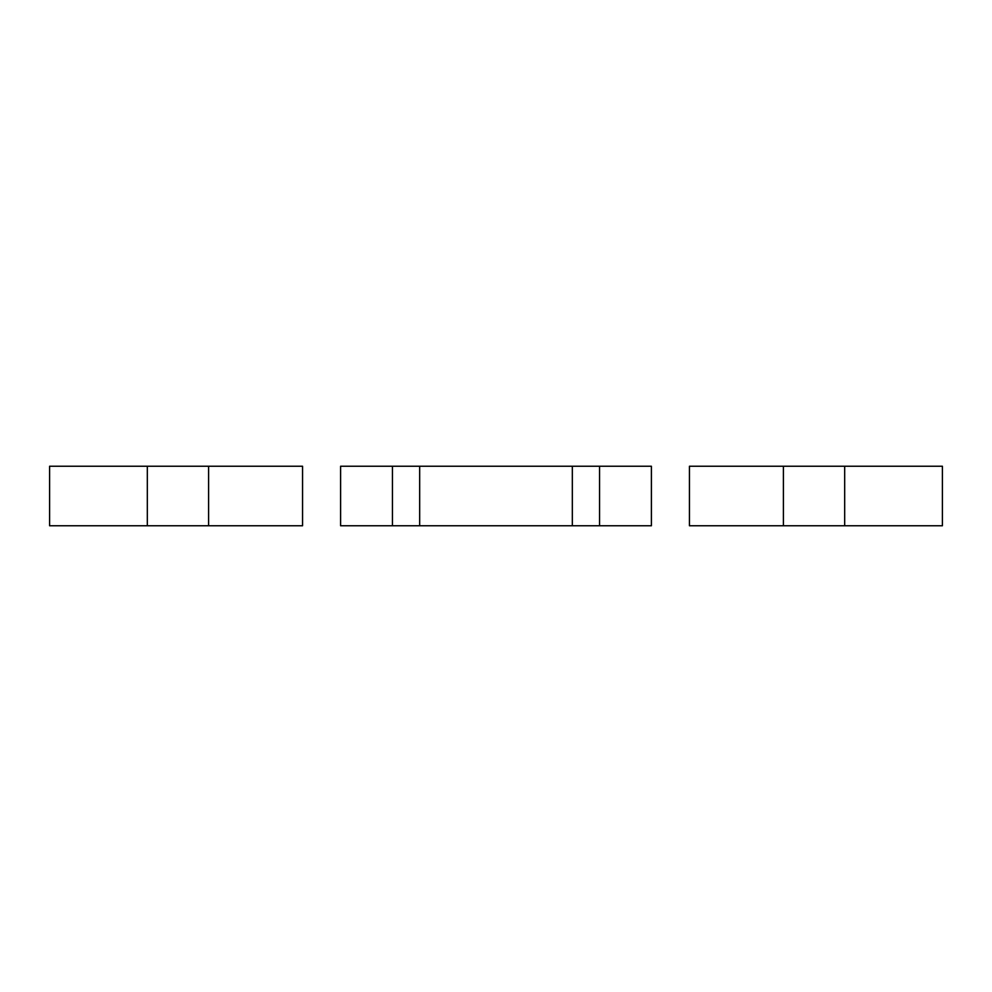 <?xml version="1.0" encoding="UTF-8"?>
<svg xmlns="http://www.w3.org/2000/svg" width="992" height="992" viewBox="0 0 992 992"><rect width="100%" height="100%" fill="white"/><g stroke="black" fill="none" stroke-linecap="round" stroke-linejoin="round"><path stroke-width="1.49" d="M844.676 525.76L942.4 525.76L844.676 525.76L844.676 466.24L844.676 525.76L783.407 525.76L844.676 525.76M49.6 525.76L49.6 466.24L49.6 525.76L147.324 525.76L147.324 466.24L49.6 466.24L147.324 466.24L147.324 525.76L208.593 525.76L208.593 466.24L147.324 466.24L208.593 466.24L208.593 525.76L302.56 525.76L302.56 466.24L208.593 466.24L302.56 466.24L302.56 525.76L49.6 525.76M942.4 466.24L783.407 466.24L783.407 525.76L783.407 466.24L689.44 466.24L689.44 525.76L783.407 525.76L689.44 525.76L689.44 466.24L942.4 466.24L942.4 525.76M340.603 466.24L340.603 525.76L340.603 466.24L392.448 466.24L392.448 525.76L340.603 525.76L419.666 525.76L419.666 466.24L392.448 466.24L392.448 525.76L419.666 525.76L419.666 466.24L572.334 466.24L572.334 525.76L419.666 525.76L599.552 525.76L599.552 466.24L572.334 466.24L572.334 525.76L599.552 525.76L599.552 466.24L651.397 466.24L651.397 525.76L599.552 525.76L651.397 525.76L651.397 466.24L340.603 466.24"/></g></svg>
